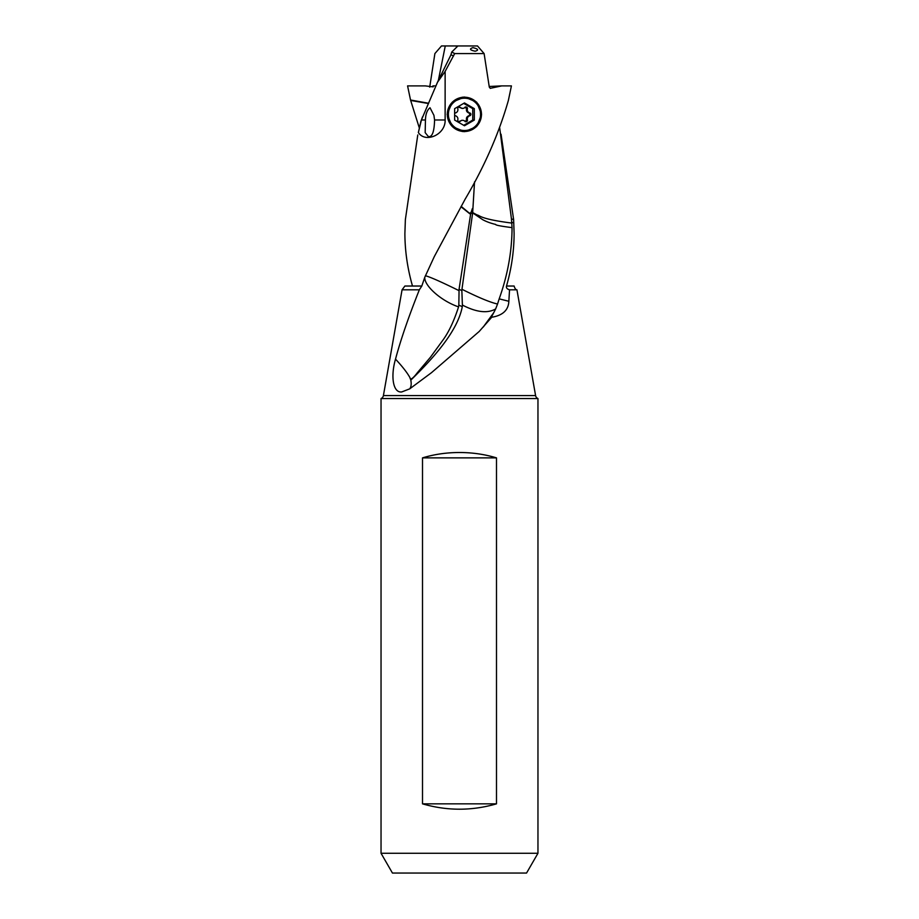 <?xml version="1.0" encoding="UTF-8"?>
<svg xmlns="http://www.w3.org/2000/svg" width="919" height="919" viewBox="0 0 919 919"><rect width="100%" height="100%" fill="white"/><g stroke="black" fill="none" stroke-linecap="round" stroke-linejoin="round"><path stroke-width="1.38" d="M469.873 113.761A10.626 10.58 -90 0 1 469.873 114.944M463.762 131.635A17.3 17.22 90 0 0 465.359 131.474M481.567 114.358L476.639 126.604L464.612 131.658L452.32 126.604L447.116 114.358L452.32 102.101L464.612 97.058L476.639 102.101L481.567 114.358M465.359 97.23A17.3 17.22 90 0 0 463.773 97.081M483.21 327.061L493.664 312.805L491.286 317.308M499.695 127.902L511.435 218.894L513.629 219.584L514.112 233.437C514.054 250.967 511.515 268.497 506.507 286.027C506.059 287.831 507.07 289.094 509.54 289.818L508.85 301.283C508.448 310.128 502.75 315.447 491.734 317.25L479.178 331.483L431.516 372.654L409.725 388.852C411.195 386.899 411.551 383.993 410.804 380.133C435.549 356.09 457.857 330.093 462.291 306.693L462.383 304.993L464.233 305.993C477.432 312.437 487.909 313.413 495.651 308.922L493.664 312.805M409.725 388.852L401.695 391.953C392.838 392.987 390.564 375.974 395.515 359.134C400.615 340.03 408.553 316.929 419.34 289.818L421.81 286.027L424.773 277.297C424.141 285.545 440.396 300.203 456.996 306.314L458.558 306.889L458.834 305.131L459.075 289.244L470.608 214.23L461.166 206.35M470.608 214.23L469.563 213.576A32.131 19.655 90 0 1 469.563 213.311A32.131 19.655 90 0 1 469.563 213.024M422.51 803.849L422.51 457.869C434.331 454.296 446.657 452.516 459.5 452.516C472.343 452.516 484.669 454.296 496.49 457.869L496.49 803.849C471.826 810.983 447.174 810.983 422.51 803.849L496.49 803.849M422.51 457.869L496.49 457.869M407.599 873.05L511.401 873.05L407.599 873.05M392.447 873.05L526.553 873.05L392.447 873.05L381.04 853.28L381.04 398.559L537.96 398.559L537.96 853.28L381.04 853.28M526.553 873.05L537.96 853.28M509.54 289.818L516.938 289.818L535.593 395.595A3.952 3.952 0 0 0 537.96 398.559M381.04 398.559A3.952 3.952 0 0 0 383.407 395.595L402.062 289.818L419.34 289.818M511.435 218.894L511.653 222.157L513.813 223.053M511.642 222.157L511.757 223.064C479.477 218.963 479.948 215.322 476.995 214.931L472.676 212.565L474.537 181.882M508.85 301.283L499.178 298.859C507.679 275.137 511.963 251.392 512.044 227.636L511.757 223.064M419.305 127.902L410.529 99.999L428.668 103.261M410.632 100.447L428.541 103.548M418.363 132.543L421.43 119.987L425.451 119.987C425.623 114.082 427.14 110.004 430.012 107.741L433.929 115.335L434.572 119.987L445.129 119.987C445.726 134.622 425.394 143.548 418.363 132.543L420.73 122.043M424.773 277.297L434.285 256.619L465.175 199.113C484.577 166.224 498.971 133.335 508.368 100.447L511.423 85.892L501.728 85.892L490.206 88.339M470.666 213.713L472.389 208.544M460.959 206.741L469.563 213.576M458.96 290.622L457.536 289.91C440.856 281.719 430.149 276.998 425.405 275.734M462.383 304.993L461.855 290.622L461.947 289.255L463.245 289.922C479.063 297.767 490.493 302.466 497.547 304.028L495.651 308.922M458.834 305.131L462.291 306.693M459.075 289.244L461.843 290.622M512.044 227.636C500.717 226.177 495.261 225.109 495.663 224.431C490.826 223.306 486.519 221.732 482.728 219.698L472.665 212.875L461.958 289.255M472.573 213.978L470.723 212.634M497.547 304.028L499.178 298.859M410.804 380.133L409.931 377.64C407.278 372.781 402.476 366.612 395.515 359.134M458.558 306.889C453.997 321.03 448.759 332.138 442.855 340.214L430.471 357.192L417.433 372.62C412.838 378.662 410.333 380.34 409.931 377.64M417.777 134.967L405.371 219.584L404.888 233.449C404.946 250.967 407.485 268.497 412.493 286.027M434.572 119.987C434.262 131.819 432.194 137.345 428.369 136.563L425.164 132.623L425.451 119.987M450.953 54.83L437.478 82.273L421.43 119.987M422.556 116.793L420.707 121.882M475.169 51.211C479.006 50.154 478.271 48.96 472.963 47.627C469.115 48.891 469.85 50.085 475.169 51.211M454.698 53.566L451.769 52.015L457.926 45.95L477.501 45.95L484.106 53.566L454.698 53.566L445.129 71.418L437.478 82.273M489.195 86.478L501.728 85.892M484.106 53.566L489.299 87.133L490.482 88.362M451.769 52.015L450.919 54.818L453.595 55.887M445.129 119.987L445.129 71.418M501.05 134.22L513.629 219.584M429.701 87.133L434.894 53.566L441.499 45.95L461.074 45.95M456.617 46.777L455.87 45.95M438.352 80.458L445.267 45.95M436.387 84.893L438.306 80.458M410.529 99.999L407.577 85.892L425.244 85.892L433.159 86.868L432.895 85.892L435.985 85.892M474.319 120.067L464.474 125.765L454.641 120.067L454.641 108.649L464.474 102.939L474.319 108.649L474.319 120.067L472.745 120.067L472.745 108.649L474.319 108.649M463.693 125.317L472.745 120.067M472.745 108.649L463.693 103.399M462.246 97.219A17.151 17.07 -90 0 1 463.004 97.207L464.382 97.207A17.151 17.07 90 0 0 447.312 114.358A17.151 17.07 90 0 0 464.382 131.509A17.151 17.07 90 0 0 481.464 114.358A17.151 17.07 90 0 0 464.382 97.207M464.382 131.509L463.004 131.509A17.151 17.07 -90 0 1 462.223 131.486M464.474 98.195A16.163 16.094 90 0 0 448.392 114.358A16.163 16.094 90 0 0 464.474 130.521A16.163 16.094 90 0 0 480.568 114.358A16.163 16.094 90 0 0 464.474 98.195M454.641 113.496A1.447 1.447 -90 0 1 455.433 112.957A3.366 3.354 90 0 0 457.8 108.821A1.447 1.447 -90 0 1 460.224 107.42A3.366 3.354 90 0 0 464.98 107.42A1.447 1.447 -90 0 1 467.403 108.821A3.366 3.354 90 0 0 469.781 112.957A1.447 1.447 -90 0 1 469.781 115.76A3.366 3.354 90 0 0 467.403 119.895A1.447 1.447 -90 0 1 464.98 121.297A3.366 3.354 90 0 0 460.224 121.297A1.447 1.447 -90 0 1 457.8 119.895A3.366 3.354 90 0 0 455.433 115.76A1.447 1.447 -90 0 1 454.641 115.22M465.163 121.722L466.53 119.895C466.094 117.827 466.886 116.449 468.908 115.76L470.023 114.358L468.908 112.957C466.886 112.256 466.094 110.877 466.53 108.821L467.403 108.821M458.363 121.722L462.154 120.309M458.363 106.983L460.224 107.42M462.602 108.408L459.362 107.42M465.163 106.983L466.53 108.821M535.593 395.595L383.407 395.595L402.062 289.818L404.888 286.027L421.81 286.027M516.938 289.818C515.789 289.795 514.847 288.532 514.112 286.027L506.507 286.027M466.53 119.895L467.403 119.895M469.781 115.76L468.908 115.76M468.908 112.957L469.781 112.957M459.362 121.297L460.224 121.297M483.922 326.245L483.291 326.98M461.74 120.309L462.602 120.309"/></g></svg>
